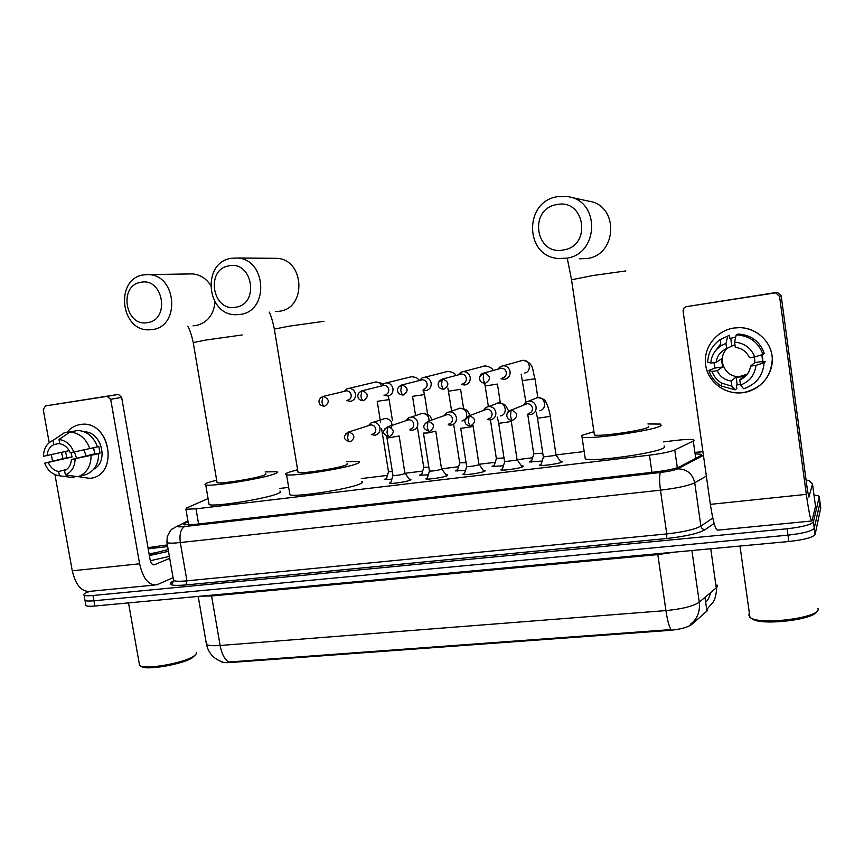 <?xml version="1.0" encoding="UTF-8"?>
<svg xmlns="http://www.w3.org/2000/svg" width="864" height="864" viewBox="0 0 864 864"><rect width="100%" height="100%" fill="white"/><g stroke="black" fill="none" stroke-linecap="round" stroke-linejoin="round"><path stroke-width="1.3" d="M409.288 479.174L410.929 479.315L410.616 480.038C407.635 481.615 391.316 484.11 389.362 483.278L390.982 482.069M445.91 474.822L447.563 474.962L447.358 475.654C444.593 477.23 427.842 479.768 425.79 478.915L427.432 477.684M483.268 470.372L484.942 470.524L484.844 471.182C482.317 472.759 465.102 475.34 462.953 474.466L464.584 473.213M521.402 465.836L523.098 465.998L523.098 466.625C520.83 468.202 503.107 470.826 500.861 469.93L502.427 468.677M560.326 461.203L562.14 461.97C560.142 463.547 541.89 466.225 539.536 465.296L541.048 464.044M391.856 479.185L384.34 479.509L386.597 478.127M428.306 474.8L419.548 475.254L421.837 473.839M465.469 470.318L455.447 470.912L457.758 469.476M503.345 465.75L492.026 466.484L494.305 465.048M541.998 461.074L529.34 461.959L531.565 460.523M208.094 498.593L186.548 508.032L185.9 509.209L195.998 508.831L649.447 455.166C661.694 453.611 670.14 451.883 674.773 449.982L693.284 441.061L694.094 440.554L693.544 439.722C690.638 439.15 684.536 439.398 675.238 440.478L663.617 441.893M220.795 661.349L221.087 661.64C222.426 662.548 225.515 662.85 230.364 662.526L669.146 630.418C680.033 629.413 687.463 627.491 691.459 624.65L706.925 611.107L707.638 609.228M583.978 451.548L556.016 454.939M532.44 457.801L517.126 459.659M495.158 462.326L479.034 464.281M458.59 466.754L441.698 468.806M422.669 471.118L405.108 473.245M387.428 475.394L361.314 478.559M288.673 487.372L279.461 488.484M813.985 495.018L818.489 495.85L819.256 496.8L813.413 521.878C811.253 524.718 802.483 527.008 787.104 528.768L92.988 595.501L93.938 600.772C89.219 601.193 86.26 601.106 85.028 600.502L84.845 599.465L85.028 600.502C86.26 601.106 89.219 601.193 93.938 600.772L787.979 535.151L93.938 600.772L94.878 606.02C90.158 606.442 87.199 606.344 85.968 605.718L85.774 604.649M813.413 521.878L814.266 528.185C812.117 531.09 803.358 533.401 787.979 535.151C803.358 533.401 812.117 531.09 814.266 528.185L820.022 502.502L814.266 528.185L815.108 534.492C812.981 537.451 804.222 539.795 788.843 541.512L94.878 606.02M206.129 642.416L206.474 644.393C208.418 645.635 212.976 645.991 220.126 645.484C221.746 653.983 224.629 659.491 228.766 662.018L671.015 629.586C669.082 626.54 667.386 620.212 665.928 610.578C682.247 609.012 693.36 606.204 699.268 602.165C700.294 611.561 697.324 618.97 690.368 624.391M820.735 507.794L815.108 534.492M188.05 521.672L184.529 523.444L183.881 524.75L193.957 524.502L654.491 472.057C666.781 470.534 675.238 468.752 679.86 466.722L701.654 455.209L701.071 454.313L695.984 453.892M92.988 595.501C88.279 595.944 85.309 595.868 84.1 595.285C83.084 594.67 84.035 593.741 86.951 592.499L89.316 591.516M819.968 502.103L820.789 508.205M734.076 327.996C751.842 325.21 769.802 338.224 772.038 355.72C774.554 373.183 760.784 390.496 743.018 392.666C725.285 395.096 707.897 382.136 705.618 364.986C703.08 347.868 716.278 330.512 734.076 327.996L740.005 327.629C756.918 327.964 771.682 342.047 772.308 358.625C771.293 377.212 761.53 388.562 743.018 392.666L741.269 392.85C723.762 394.34 707.314 381.035 705.521 364.144C703.48 347.274 716.591 330.48 734.076 327.996M812.506 484.034L815.508 506.304L811.966 520.96C810.767 521.251 808.888 512.384 806.328 494.37L779.566 296.428L775.818 292.928L774.749 292.961L777.492 292.421L781.186 295.855L807.473 490.439L808.888 497.102L812.506 484.034L808.704 480.319L806.09 480.233M811.566 521.003L717.962 530.129C715.608 530.518 713.07 521.932 710.348 504.36L683.111 311.267C683.014 308.794 684.18 307.238 686.61 306.612L774.749 292.961M686.61 306.612L776.444 292.453M734.584 342.133L735.307 347.317C741.938 348.257 746.647 351.713 749.423 357.674L754.769 356.929C751.129 347.976 744.401 343.051 734.584 342.133L736.225 334.854L738.202 334.033C751.183 334.951 759.866 341.399 764.251 353.354L762.966 354.424L754.769 356.929M750.578 366.109L755.935 365.375L764.1 362.729C763.031 375.732 756.216 384.404 743.666 388.768L740.524 385.052L739.8 379.89C745.934 377.19 749.52 372.6 750.578 366.109L754.844 362.545L754.553 356.962M739.8 379.89L744.422 375.862L740.329 376.942L738.936 377.071L739.627 376.488C724.086 378.022 715.781 356.54 728.438 347.533M747.274 374.22L739.627 376.488M738.936 377.071L736.096 376.985L731.192 381.046C724.604 380.063 719.939 376.618 717.206 370.71L722.585 367.006L721.462 358.927L716.04 362.34L710.791 363.074L707.692 362.156C708.113 352.663 712.314 345.125 720.306 339.563L729.432 335.254L729.896 338.558L735.728 337.057M740.416 384.329L736.344 385.128L736.798 388.422L735.199 389.88L721.289 386.014C715.133 382.309 710.986 377.093 708.836 370.354L711.958 371.423L717.206 370.71M713.923 362.632L715.003 368.053L708.836 370.354M715.5 350.773L720.706 343.915M764.1 362.729L765.374 361.573L761.94 362.048L762.588 361.476L761.886 354.748M755.935 365.375C754.834 374.965 749.693 381.521 740.524 385.052M731.192 381.046L731.905 386.197L735.199 389.88M731.905 386.197L721.678 383.141C717.023 380.354 713.783 376.445 711.958 371.423M710.791 363.074C711.396 355.828 714.766 350.082 720.889 345.859L725.965 343.375L726.678 348.548L734.929 344.65M727.747 336.096L725.965 343.375M716.04 362.34C717.055 355.903 720.598 351.302 726.678 348.548M762.318 354.618L762.923 361.908M736.225 334.854L736.614 334.865C749.736 335.804 758.516 342.317 762.966 354.424M730.717 338.126L731.754 345.6M754.844 362.545L762.588 361.476M744.584 377.039L744.422 375.862M736.096 376.985L737.132 384.426M715.003 368.053L722.585 367.006M817.97 608.299L818.122 609.401C818.726 617.544 764.532 624.899 751.756 618.451L749.974 617.501L748.699 614.65L749.412 613.505M816.512 611.69C814.201 619.402 765.05 625.525 753.365 619.639L750.881 618.052M556.697 204.606C528.293 208.872 535.345 255.971 563.393 249.966C592.034 246.175 585.047 198.158 556.697 204.606M566.384 258.217L558.209 258.476C524.686 256.478 523.66 201.582 557.312 196.711L568.145 196.69C600.599 201.074 598.828 254.405 566.384 258.217M594.238 433.804L594.41 435.013C600.059 436.828 645.343 430.196 648.367 427.086L648.238 426.222M647.914 423.954L660.366 424.062L661.262 425.466C657.277 429.991 590.188 439.841 582.044 437.13L581.602 435.467L593.73 431.73M664.2 445.964L664.394 447.379C660.517 452.552 593.492 462.262 585.274 458.881L582.044 437.13M228.928 265.853C205.157 269.33 212.425 312.282 235.84 307.184C259.816 304.085 252.58 260.388 228.928 265.853M240.451 314.399L235.926 314.723C206.258 315.338 201.539 262.537 231.077 258.336L237.092 258.012C266.479 258.8 269.406 311.051 240.451 314.399M297.907 471.636L298.058 472.522C301.946 473.958 338.224 468.299 345.913 465.059C347.836 464.314 348.235 463.806 347.134 463.536M346.82 461.668L358.549 461.495C360.158 461.884 359.608 462.607 356.886 463.687C345.935 468.407 292.172 476.809 286.556 474.671C284.861 474.228 285.671 473.407 288.997 472.208L297.594 469.757M361.757 481.334C363.388 481.831 362.848 482.663 360.148 483.851C349.294 489.078 295.596 497.437 289.904 494.802L289.645 493.279M140.735 282.323C118.13 285.617 125.442 327.456 147.69 322.574C170.478 319.669 163.188 277.117 140.735 282.323M152.669 329.53L148.77 329.832C120.312 330.858 114.934 278.942 143.24 274.925L148.435 274.601C176.71 274.806 180.511 326.333 152.669 329.53M216.961 481.961L217.102 482.749C220.579 484.078 254.912 478.656 263.574 475.405C265.918 474.574 266.544 474.012 265.442 473.731M265.14 471.938L276.664 471.69C278.273 472.09 277.398 472.889 274.05 474.088C261.63 478.829 210.762 486.886 205.751 484.909C204.077 484.445 205.222 483.559 209.207 482.231L216.659 480.146M279.893 491.044C281.513 491.551 280.66 492.469 277.333 493.776C265.01 498.982 214.207 507.038 209.11 504.587L208.883 503.226M501.034 378.81L504.598 379.318C508.486 378.335 510.322 375.775 510.106 371.628C509.231 367.924 506.963 365.969 503.291 365.753L500.418 366.53L497.761 369.23M502.33 378.054C505.159 377.341 506.488 375.484 506.326 372.47C505.699 369.781 504.047 368.356 501.368 368.215L499.694 368.582M533.693 453.762L542.754 453.146M461.57 384.577L464.864 384.998C468.677 384.037 470.459 381.51 470.232 377.395C469.357 373.723 467.111 371.779 463.493 371.596L460.847 372.287L458.19 374.911M462.413 383.778C465.178 383.087 466.474 381.251 466.301 378.27C465.664 375.592 464.033 374.188 461.398 374.047L459.896 374.36M496.325 458.352L504.014 457.952M422.896 390.204L425.963 390.56C429.689 389.621 431.438 387.115 431.19 383.054C430.315 379.404 428.09 377.482 424.526 377.298L422.075 377.935L419.429 380.495M423.328 389.383C426.028 388.703 427.291 386.888 427.118 383.94C426.481 381.283 424.861 379.89 422.28 379.76L420.919 380.041M459.68 462.856L466.052 462.64M383.962 395.172L387.86 396.014C391.511 395.086 393.217 392.612 392.958 388.595C392.072 384.966 389.88 383.065 386.381 382.892L384.091 383.476L381.456 385.981M385.052 394.88C387.698 394.2 388.93 392.407 388.746 389.491C388.109 386.856 386.51 385.474 383.962 385.355L382.73 385.603M423.727 467.273L428.846 467.208M346.594 400.507L350.536 401.35C354.121 400.442 355.774 397.991 355.504 394.016C354.629 390.409 352.458 388.53 349.013 388.379L346.885 388.897L344.261 391.37M347.566 400.259C350.158 399.589 351.367 397.818 351.173 394.934C350.525 392.31 348.948 390.949 346.442 390.841L345.319 391.057M388.465 471.614L392.364 471.679M543.316 456.916L556.081 455.36L550.206 416.124C550.552 415.303 547.236 403.434 545.94 402.278C545.702 400.021 542.927 398.444 537.635 397.559L536.825 397.667M527.17 414.148L530.539 414.59C534.481 413.651 536.339 411.113 536.123 406.955C535.194 403.088 532.786 401.123 528.919 401.047L525.971 401.998L523.336 405.173M528.412 413.521C531.274 412.841 532.624 410.994 532.462 407.97C531.781 405.173 530.032 403.736 527.224 403.682L525.096 404.374L525.971 401.998M537.462 418.046L543.37 457.229L540.788 465.448M504.587 461.635L517.136 460.08L511.315 421.459M487.307 419.558L490.417 419.915C494.262 418.997 496.076 416.48 495.85 412.376C494.921 408.542 492.545 406.598 488.743 406.523L486.022 407.376L483.397 410.4M488.095 418.889C490.892 418.219 492.199 416.394 492.037 413.413C491.357 410.627 489.629 409.212 486.875 409.158L484.909 409.784L486.022 407.376M498.701 423.166L504.63 461.938L502.103 470.07M466.614 466.258L466.657 466.549C470.653 466.592 474.757 465.977 478.98 464.702L473.191 426.46M448.243 424.829L451.127 425.131C454.896 424.224 456.667 421.74 456.43 417.679C455.49 413.878 453.157 411.955 449.42 411.88L446.904 412.657L444.29 415.562M448.621 424.138C451.354 423.479 452.639 421.675 452.466 418.727C451.786 415.973 450.079 414.569 447.368 414.526L445.554 415.076L446.904 412.657M460.706 428.177L466.668 466.549L464.184 474.617M429.408 470.783L429.451 471.074C433.285 471.107 437.324 470.502 441.58 469.238L435.823 431.363M409.979 429.991L412.657 430.24C416.34 429.354 418.068 426.892 417.82 422.874C416.88 419.105 414.58 417.193 410.918 417.139L408.575 417.83L405.972 420.638M409.968 429.289C412.646 428.641 413.899 426.859 413.716 423.943C413.035 421.2 411.361 419.818 408.694 419.774L407.009 420.282L408.575 417.83M392.936 475.232L392.969 475.502C396.652 475.535 400.637 474.93 404.935 473.677L399.211 436.169M371.347 434.592L374.965 435.24C378.583 434.365 380.257 431.935 379.998 427.961C379.069 424.235 376.801 422.334 373.205 422.28L371.023 422.917L368.399 425.693M372.114 434.322C374.738 433.685 375.948 431.924 375.764 429.041C375.084 426.33 373.442 424.948 370.818 424.915L369.047 425.488M386.964 437.918L392.98 475.502L390.571 483.419M80.19 424.548C110.009 418.792 120.031 475.848 89.77 478.364L78.311 476.658L89.77 478.364C118.984 476.053 111.089 421.135 81.875 424.375L80.19 424.548C74.92 425.401 70.513 427.982 67.003 432.302C70.513 427.982 74.92 425.401 80.19 424.548M173.07 577.66L156.935 584.809C148.813 585.738 143.046 578.74 139.612 563.803L110.689 399.319L107.125 396.349L118.422 394.416L121.651 397.354L150.066 559.526C150.908 563.252 152.356 565.013 154.408 564.775L169.711 558.371M154.3 585.068L90.493 591.289C81.821 592.261 75.751 585.446 72.263 570.812L54.95 474.617M65.578 451.483L66.766 457.715L62.878 458.644L61.582 452.423L62.878 458.644L44.701 463.212L72.079 456.97L70.945 452.466M118.13 394.438L45.511 405.896L107.125 396.349M45.511 405.896L43.265 409.687L49.194 442.66M52.488 460.922L51.386 454.799M59 439.495L59.767 443.783C64.454 444.679 67.91 447.617 70.157 452.574L73.84 452.056C70.837 444.625 65.891 440.435 59 439.495L70.081 432.032L77.868 430.391C87.167 431.287 93.701 436.784 97.459 446.882L73.84 452.056M71.399 459.54L98.669 453.697C98.582 464.314 94.273 471.301 85.752 474.66L78.062 476.723L65.362 474.962L64.595 470.696C68.731 468.59 70.999 464.864 71.399 459.54L94.63 453.859L93.69 447.779M98.669 453.697L96.271 454.032L100.03 453.103L98.831 446.332L97.394 446.666M72.09 431.611L64.195 432.886L53.05 440.359L53.816 444.636L59.692 443.329M91.066 455.576C90.979 466.29 86.648 473.332 78.062 476.723M66.647 469.454L58.644 471.506L59.411 475.762L72.176 477.5L76.097 476.453M72.176 477.5L59.152 475.729M56.722 437.886L64.195 432.886M75.092 459.032C74.822 466.916 71.582 472.219 65.362 474.962M59.411 475.762L58.298 475.61C51.948 474.217 47.423 470.092 44.701 463.212M69.196 450.641L43.459 456.3C43.675 448.492 46.872 443.178 53.05 440.359M58.644 471.506C53.989 470.567 50.555 467.64 48.341 462.715M47.088 455.792C47.466 450.5 49.702 446.785 53.816 444.636M84.37 431.838C101.552 431.698 109.048 461.614 93.766 469.195M70.081 432.032C79.456 432.94 86.044 438.491 89.834 448.686M76.594 458.276L74.423 451.937M86.044 455.954L84.035 449.906M94.63 453.859L100.03 453.103M66.766 457.715L72.079 456.97M195.242 655.042L191.97 658.022C182.099 664.254 148.273 670.237 141.923 666.868L139.579 665.453L139.223 663.422M196.214 652.612C196.754 653.713 195.642 655.074 192.877 656.694C182.563 663.196 147.107 669.47 140.476 665.95M147.992 547.69L167.368 544.914M168.178 549.536L149.159 554.375M148.187 548.834L167.659 546.566M157.486 552.647L149.029 553.608M168.48 551.286L149.375 555.606M169.366 556.384L150.336 560.725M151.502 553.932L149.137 554.234M695.747 458.428L693.284 441.061M706.925 611.107L704.981 597.37M669.146 630.418L669.049 629.694M691.459 624.65L691.319 623.657M230.364 662.526L230.256 661.878M677.311 467.737L674.773 449.982M651.931 472.349L649.447 455.166M198.601 523.973L195.998 508.831M691.902 550.53L699.268 602.165L716.278 587.866L717.271 586.678L717.034 584.993M716.278 587.866L710.748 548.78M211.453 595.188L220.126 645.484L665.928 610.578L657.828 554.602L211.615 595.976L200.826 596.171M788.843 541.512L787.104 528.768M674.881 552.107L657.828 554.602L657.688 553.705M702.929 451.764L695.866 452.358M696.265 452.272L702.918 451.688M714.118 523.454L705.175 529.632C698.414 533.455 685.606 536.414 666.738 538.51L185.868 584.96C172.238 586.04 167.584 585.004 171.882 581.839L173.578 580.792M819.256 496.8L820.022 502.502M706.363 476.096L694.732 482.771L700.877 526.09L712.768 518.044M187.942 521.024L178.394 525.798C176.537 526.9 178.621 527.148 184.637 526.532L660.582 472.468C668.844 471.442 674.525 470.243 677.635 468.871C686.804 468.968 692.496 473.602 694.732 482.771C688.619 485.687 677.192 488.16 660.452 490.18L666.749 533.92C683.467 532.062 694.84 529.448 700.877 526.09C701.428 528.368 702.864 529.546 705.175 529.632M660.582 472.468C659.297 474.779 659.254 480.676 660.452 490.18L180.306 542.549L186.937 580.835L666.749 533.92L666.738 538.51M184.637 526.532C180.749 528.876 179.312 534.211 180.306 542.549C173.264 543.294 168.826 543.348 166.99 542.7L166.817 541.458M173.308 579.053L173.567 580.543C175.435 581.396 179.896 581.494 186.937 580.835L185.868 584.96M677.635 468.871L703.436 455.35M171.882 581.839L173.567 581.04M187.909 520.841L178.394 525.798M184.788 524.934L184.529 523.444M710.348 504.36L806.328 494.37M781.186 295.855L779.566 296.428M571.536 279.774L592.92 275.53L625.86 270.929M579.355 258.79L587.023 258.541C617.436 254.977 619.186 205.286 588.784 201.182L569.851 197.068M274.331 329.108L288.684 326.246L324.032 321.311M275.724 311.548L279.59 311.224C307.044 308.059 304.452 259.07 276.62 258.325L273.575 258.304M193.223 342.576L206.032 340.016L242.212 334.951M193.028 325.814L196.182 325.523C207.382 322.747 213.667 314.896 215.017 301.968M210.46 285.001C205.848 278.23 199.822 274.525 192.391 273.899L189.356 273.953M501.368 368.215L483.775 373.086L483.235 378.583C483.797 381.672 484.531 383.238 485.438 383.281C491.141 379.339 490.806 375.916 484.423 373L483.862 373.043C481.475 373.561 480.082 375.062 479.693 377.568M485.298 383.303L484.952 383.324C481.81 382.849 480.103 381.596 479.812 379.566C478.494 378.194 479.812 376.024 483.775 373.086L483.862 373.043M522.644 380.657L535 378.756C532.148 370.44 534.514 362.902 522.968 360.299L521.867 360.439M520.798 360.763L520.15 361.087M524.567 373.075C531.868 371.887 530.345 359.748 522.968 360.299L503.291 365.753M461.398 374.047L442.228 379.123L441.569 384.588C442.141 387.644 442.919 389.178 443.902 389.21C449.474 385.301 449.118 381.91 442.843 379.048L438.523 382.309M443.75 389.232L443.459 389.254C440.294 388.768 438.588 387.526 438.329 385.538C438.08 384.847 437.206 381.607 442.228 379.123L442.325 379.091M485.222 385.981L497.426 384.08M483.127 366.282L482.512 366.563M493.052 370.559C492.61 368.312 489.942 366.757 485.06 365.882L484.024 366.012M422.28 379.76L401.587 385.042L400.81 390.463C401.393 393.476 402.224 394.988 403.283 395.01C408.726 391.133 408.359 387.785 402.17 384.955L398.401 387.277M403.11 395.032L402.872 395.042C399.654 394.524 397.958 393.314 397.764 391.403C397.505 390.755 396.619 387.482 401.587 385.042L401.695 384.998M448.524 391.198L460.609 389.308M446.159 371.704L445.597 371.941M455.814 375.548C455.317 373.518 452.682 372.114 447.919 371.358L446.926 371.477M383.962 385.355L361.832 390.83L360.947 396.198C361.541 399.179 362.405 400.669 363.55 400.68C368.863 396.846 368.485 393.53 362.394 390.744L359.132 392.429M363.344 400.702L363.161 400.712C360.169 400.421 358.474 399.233 358.074 397.159C357.653 396.133 357.178 393.206 361.832 390.83L361.951 390.787M412.528 396.317L424.332 394.61L423.695 390.452M419.342 380.516C417.852 379.512 418.738 377.492 411.502 376.715L410.562 376.844M346.442 390.841L322.931 396.49L321.937 401.825C322.542 404.762 323.449 406.231 324.659 406.231C329.854 402.43 329.465 399.157 323.471 396.403L320.652 397.667M324.443 406.253L324.302 406.264C321.019 405.702 319.334 404.525 319.216 402.743C319.01 402.257 317.941 399.017 322.931 396.49L323.06 396.446M377.222 401.339L388.865 399.643L388.379 395.917M381.553 385.808C380.354 383.281 378.432 381.996 375.797 381.974L374.9 382.093M527.224 403.682L511.056 410.162L510.548 415.822C511.11 418.9 511.812 420.422 512.654 420.39C518.486 416.329 518.065 412.895 511.402 410.108L511.099 410.141C508.313 410.767 506.898 412.56 506.855 415.498M512.428 420.412L512.428 420.412C509.231 420.077 507.449 418.91 507.092 416.912C506.725 416.232 505.85 412.571 511.056 410.162L511.099 410.141M539.611 410.692C547.376 409.504 545.443 396.641 537.635 397.559L528.919 401.047M536.198 412.096L537.494 418.273L550.238 416.362M486.875 409.158L469.076 415.811L468.45 421.427C469.012 424.472 469.757 425.974 470.686 425.92C476.377 421.902 475.945 418.511 469.4 415.757L465.037 419.936M497.308 417.096L498.733 423.382L511.261 421.481L511.153 420.412M500.396 415.93C508.01 414.763 506.045 402.008 498.377 402.937L497.61 403.034M447.368 414.526L428.015 421.34L427.27 426.913C427.842 429.916 428.641 431.395 429.646 431.33C435.197 427.356 434.765 424.008 428.328 421.286L424.321 424.451M429.376 431.363C422.356 428.944 421.902 425.606 428.015 421.34L428.069 421.319M460.739 428.393L473.072 426.514L472.943 424.98M461.97 421.06L465.188 419.245M466.484 417.074C467.327 411.739 465.145 408.791 459.929 408.197L459.194 408.305M408.694 419.774L387.85 426.74L386.986 432.27C387.569 435.251 388.411 436.698 389.491 436.622C394.913 432.691 394.47 429.386 388.152 426.697L384.566 429.084M389.21 436.655C382.223 434.3 381.769 430.996 387.85 426.74L387.914 426.719M423.468 433.091L428.026 432.94L435.791 431.158M428.965 421.286C429.181 416.383 426.946 413.748 422.258 413.359L421.567 413.456M370.818 424.915L348.559 432.032L347.576 437.519C348.17 440.456 349.045 441.893 350.212 441.806C355.504 437.918 355.05 434.646 348.84 431.989L345.676 433.814M349.909 441.839C342.965 439.517 342.511 436.244 348.559 432.032L348.624 432.011M386.651 436.255L386.996 438.113L399.179 435.974M391.489 427.766C392.774 422.28 390.722 419.159 385.355 418.414L384.674 418.511M72.263 570.812L139.612 563.803M153.511 564.818L154.634 564.7M121.651 397.354L110.689 399.319M188.622 524.966L185.9 509.209M562.043 461.365L562.129 461.97M523.098 465.998L523.184 466.571M484.942 470.524L485.028 471.074M710.662 592.585C708.599 599.692 707.713 599.465 707.681 599.854L706.396 601.571M222.394 661.878C213.894 659.102 208.58 653.281 206.474 644.393L198.191 596.419M707.465 608.666L713.038 602.23C715.025 599.497 716.256 594.572 716.72 587.455M85.968 605.718L84.1 595.285M701.244 455.533L701.071 454.313M177.768 525.895L172.314 529.016C171.493 528.822 169.798 531.36 167.216 536.63L166.99 542.7L173.567 580.543C172.703 583.2 171.925 584.172 171.223 583.481L173.578 580.954M775.818 292.928L777.492 292.421M721.678 383.141L721.289 386.014M720.889 345.859L720.306 339.563M736.614 334.865L738.202 334.033M739.994 546.059L749.974 617.501M753.365 619.639L751.756 618.451M594.41 435.013L571.493 279.472L567.324 258.617M286.556 474.671L289.904 494.802M276.62 258.325L237.092 258.012M298.058 472.522L274.298 328.892C272.732 321.322 271.037 315.716 269.212 312.066M205.751 484.909L209.11 504.587M192.391 273.899L148.435 274.601M217.102 482.749L193.19 342.382C191.538 334.876 189.734 329.519 187.769 326.3M537.818 397.526L535.021 378.886M521.176 374.09L525.884 402.052M527.742 414.353L533.747 454.054L531.209 462.121M499.349 368.68L500.418 366.53M500.299 402.862L497.448 384.21M484.726 383.335L488.376 406.555M490.428 419.915L496.368 458.633L493.884 466.636M485.06 365.882L463.493 371.596M459.551 374.458L460.847 372.287M463.579 408.488L460.62 389.426M447.887 388.044L451.613 411.026M453.654 424.192L459.724 463.126L457.272 471.053M447.919 371.358L424.526 377.298M420.563 380.128L422.075 377.935M427.637 414.407L424.516 394.546M423.76 467.532L421.373 475.394M423.77 467.532L417.323 426.697M415.562 415.519L412.549 396.436M411.502 376.715L386.381 382.892M382.385 385.69L384.091 383.476M392.461 420.638L389.113 399.568M388.498 471.852L386.143 479.639M388.508 471.852L381.629 428.857M380.538 422.01L377.244 401.458M349.013 388.379L375.797 381.974C380.333 382.655 382.612 383.476 382.644 384.458M344.984 391.133L346.885 388.897M556.189 455.274L561.168 462.413M517.298 459.972L522.223 467.014M488.743 406.523L498.377 402.937C506.995 404.33 505.408 405.616 508.68 411.188M470.437 425.952C467.197 425.552 465.437 424.375 465.156 422.41C464.864 421.805 463.849 418.37 469.076 415.811M479.185 464.562L484.078 471.517M449.42 411.88L459.929 408.197C468.482 408.834 467.932 412.484 470.243 415.768M441.85 469.066L446.699 475.934M410.918 417.139L422.258 413.359C432.94 414.99 429.343 417.247 432.335 419.861M429.44 471.064L427.01 479.056M429.451 471.074L423.5 433.296M405.248 473.483L410.065 480.265M385.344 418.414L373.205 422.28M369.252 425.369L371.023 422.917M153.749 564.851L154.408 564.775M107.417 396.328L118.422 394.416M58.471 436.72L63.839 433.015M128.509 602.899L139.579 665.453"/></g></svg>
